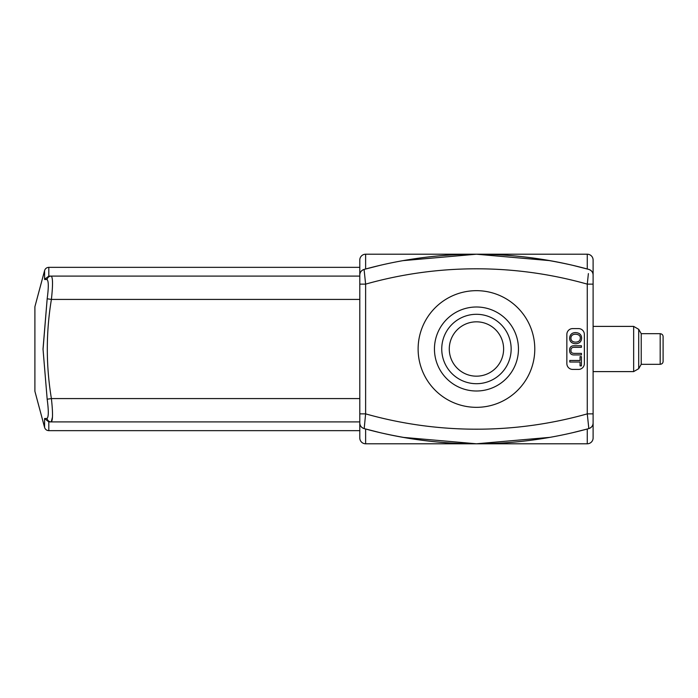 <?xml version="1.0" encoding="UTF-8"?>
<svg xmlns="http://www.w3.org/2000/svg" width="698" height="698" viewBox="0 0 698 698"><rect width="100%" height="100%" fill="white"/><g stroke="black" fill="none" stroke-linecap="round" stroke-linejoin="round"><path stroke-width="1.05" d="M638.705 368.684L638.705 329.316L641.226 333.688L641.226 364.312L638.705 368.684L633.653 371.606L633.653 326.394L593.108 326.394M663.1 349L663.1 361.398C663.004 363.082 662.036 364.059 660.186 364.312L660.186 333.688C662.036 333.941 663.004 334.918 663.1 336.602L663.1 349M48.939 421.915L44.585 418.538L44.585 427.42L44.585 418.538L48.808 421.906L51.233 421.915C52.882 420.519 52.943 412.745 51.399 398.575C45.946 365.543 45.946 332.492 51.399 299.425C52.943 285.281 52.882 277.499 51.233 276.085L48.939 276.085M48.249 414.385L48.293 412.71M52.472 417.038L51.233 421.915A4.371 4.319 90 0 1 47.002 418.434L44.585 418.538M43.023 349.611L47.176 298.779L51.399 299.425L359.793 299.425M48.284 286.887L48.293 285.29M47.01 279.566L47.002 279.566A4.371 4.319 -90 0 1 51.233 276.085L359.793 276.085M52.472 280.962L52.525 282.987M359.793 430.657L48.808 430.657C46.67 430.526 45.257 429.453 44.585 427.42L34.9 391.29L34.9 306.71L44.585 270.58C45.257 268.547 46.67 267.474 48.808 267.343L48.808 276.094L44.585 279.462L44.585 270.58L44.585 279.462L45.047 278.354M44.585 279.462L47.002 279.566C48.659 280.788 48.72 287.192 47.176 298.779L43.014 349L47.176 399.221L51.399 398.575L359.793 398.575M47.176 399.221C48.72 410.834 48.659 417.238 47.002 418.434M359.793 421.915L51.233 421.915M588.388 273.59L587.271 284.13L587.271 413.87L588.824 428.581L587.271 429.008L587.271 443.788A5.837 5.837 0 0 0 593.108 437.951A5.837 5.837 0 0 1 587.271 443.788A5.837 5.837 0 0 0 593.108 437.951A5.837 5.837 0 0 1 587.271 443.788L365.621 443.788L365.621 429.008L380.209 432.69L364.077 428.581A422.883 422.883 0 0 0 588.824 428.581A5.837 5.837 0 0 0 593.108 422.953L593.108 275.047C593.003 272.299 591.572 270.423 588.824 269.419A5.837 5.837 0 0 1 593.108 275.047L593.108 260.049A5.837 5.837 0 0 0 587.271 254.212L476.446 254.212L403.025 260.642L476.446 254.212L365.621 254.212A5.837 5.837 0 0 0 359.793 260.049A5.837 5.837 0 0 1 365.621 254.212A5.837 5.837 0 0 0 359.793 260.049L359.793 422.953C359.898 425.701 361.32 427.577 364.077 428.581A5.837 5.837 0 0 1 359.793 422.953L359.793 437.951A5.837 5.837 0 0 0 365.621 443.788A5.837 5.837 0 0 1 359.793 437.951A5.837 5.837 0 0 0 365.621 443.788M364.19 428.616L365.621 413.87L359.793 413.87M403.025 437.358L476.446 443.788L549.876 437.358L476.446 443.788C445.437 443.928 413.364 440.229 380.209 432.69M549.876 260.642L476.446 254.212C507.455 254.072 539.537 257.771 572.692 265.31A422.883 422.883 0 0 0 364.077 269.419L380.209 265.31L365.621 268.992L365.621 254.212A5.837 5.837 0 0 0 359.793 260.049M593.108 437.951L593.108 422.953A5.837 5.837 0 0 1 590.726 427.665A5.837 5.837 0 0 0 593.108 422.953L593.108 413.87L587.271 413.87A408.304 408.304 0 0 1 365.621 413.87L365.621 284.13L364.077 269.419A5.837 5.837 0 0 0 359.793 275.047C359.898 272.299 361.32 270.423 364.077 269.419M359.793 284.13L365.621 284.13A408.304 408.304 0 0 1 587.271 284.13L593.108 284.13M593.108 422.953C593.003 425.701 591.572 427.577 588.824 428.581M588.711 269.384L572.692 265.31L587.271 268.992L587.271 254.212A5.837 5.837 0 0 1 593.108 260.049A5.837 5.837 0 0 0 587.271 254.212M590.726 270.335A5.837 5.837 0 0 1 593.108 275.047A5.837 5.837 0 0 0 588.824 269.419A422.883 422.883 0 0 0 572.692 265.31M587.271 429.008L572.692 432.69L587.271 429.008M362.175 270.335A5.837 5.837 0 0 0 359.793 275.047A5.837 5.837 0 0 1 362.175 270.335M362.175 427.665A5.837 5.837 0 0 1 359.793 422.953A5.837 5.837 0 0 0 364.077 428.581M441.747 349A34.708 34.708 0 0 0 493.8 379.058A34.708 34.708 0 0 0 493.8 318.942A34.708 34.708 0 0 0 441.747 349M434.453 349A41.993 41.993 0 0 1 497.447 312.625A41.993 41.993 0 0 1 497.447 385.375A41.993 41.993 0 0 1 434.453 349M418.119 349A58.327 58.327 0 0 0 505.614 399.518A58.327 58.327 0 0 0 505.614 298.482A58.327 58.327 0 0 0 418.119 349M449.276 349A27.17 27.17 0 0 1 490.031 325.469A27.17 27.17 0 0 1 490.031 372.531A27.17 27.17 0 0 1 449.276 349M580.055 360.473L580.055 356.626L581.434 356.626L581.434 365.874L580.055 365.874L580.055 362.018L569.769 362.018L569.769 360.473L580.055 360.473M581.434 354.933L574.698 354.933C571.383 355.16 569.673 353.642 569.577 350.37C569.516 347.15 571.217 345.615 574.698 345.754L581.434 345.754L581.434 347.299L574.707 347.299C572.081 347.229 570.833 348.206 570.973 350.239C570.755 352.42 572.002 353.467 574.707 353.38L581.434 353.38L581.434 354.933M575.431 334.176C578.817 334.421 580.439 335.755 580.317 338.181C580.169 340.711 578.598 342.029 575.606 342.151C572.526 341.985 570.964 340.65 570.903 338.164C571.008 335.686 572.517 334.359 575.431 334.176M581.643 338.172C581.39 341.706 579.366 343.564 575.588 343.748C571.741 343.468 569.743 341.61 569.577 338.172C569.943 334.595 571.906 332.737 575.449 332.588C579.453 332.806 581.513 334.665 581.643 338.172M584.357 363.579A5.837 5.837 0 0 1 578.52 369.416L572.692 369.416A5.837 5.837 0 0 1 566.855 363.579L566.855 334.421A5.837 5.837 0 0 1 572.692 328.584L578.52 328.584A5.837 5.837 0 0 1 584.357 334.421L584.357 363.579M48.808 430.657L48.808 421.906M593.108 371.606L633.653 371.606M638.705 329.316L633.653 326.394M641.226 364.312L660.186 364.312M641.226 333.688L660.186 333.688M359.793 267.343L48.808 267.343"/></g></svg>

